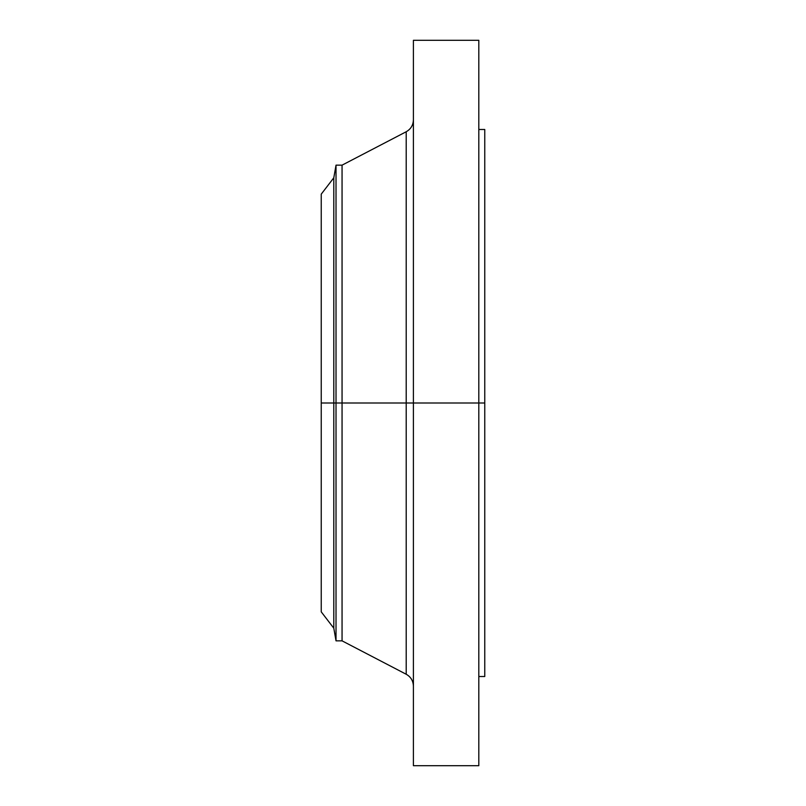 <?xml version="1.0" encoding="UTF-8"?>
<svg xmlns="http://www.w3.org/2000/svg" width="806" height="806" viewBox="0 0 806 806"><rect width="100%" height="100%" fill="white"/><g stroke="black" fill="none" stroke-linecap="round" stroke-linejoin="round"><path stroke-width="1.21" d="M478.814 40.3L478.814 403L478.814 40.3L413.407 40.3L413.407 403L484.759 403L484.759 676.516L484.759 403L478.814 403L478.814 765.7L478.814 403L406.204 403L406.204 131.751L406.204 403L321.241 403L321.241 611.855L321.241 403L333.795 403L333.795 628.196L333.795 403L336.021 403L336.021 640.841L336.021 403L342.056 403L342.056 640.841L342.056 403L406.204 403L406.204 131.751C410.808 129.131 413.206 125.182 413.407 119.882M321.241 611.855L333.795 628.196L336.021 640.841L342.056 640.841L406.204 674.249L406.204 403L406.204 674.249L406.204 403L413.407 403L413.407 765.7L413.407 40.3M484.759 129.484L484.759 403L484.759 129.484L478.814 129.484M406.204 131.751L342.056 165.159L342.056 403L342.056 165.159L336.021 165.159L336.021 403L336.021 165.159L333.795 177.804L333.795 403L333.795 177.804L321.241 194.145L321.241 403L321.241 194.145M478.814 765.7L413.407 765.7M484.759 676.516L478.814 676.516M406.204 674.249C410.808 676.869 413.206 680.818 413.407 686.118"/></g></svg>
